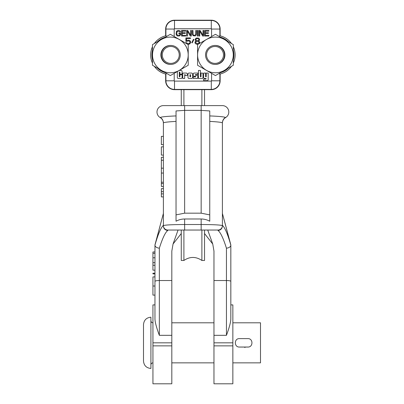 <?xml version="1.0" encoding="UTF-8"?>
<svg xmlns="http://www.w3.org/2000/svg" width="404" height="404" viewBox="0 0 404 404"><rect width="100%" height="100%" fill="white"/><g stroke="black" fill="none" stroke-linecap="round" stroke-linejoin="round"><path stroke-width="0.61" d="M163.393 186.456L161.368 186.456L161.368 160.237L163.393 160.237M154.959 244.874L163.393 213.413L154.959 245.122C158.07 234.168 160.883 227.573 163.393 225.331L163.393 123.114A6.408 6.408 0 0 0 160.186 117.564A6.408 6.408 0 0 1 163.393 123.114C163.312 120.695 162.241 118.847 160.186 117.564L160.327 117.458A6.408 6.378 180 0 1 163.393 122.897C163.812 122.351 168.029 121.851 176.038 121.392M171.821 345.864L152.939 345.864L152.939 383.8L171.821 383.8L171.821 335.325L159.343 335.325C156.454 327.533 154.995 322.038 154.959 318.837L154.959 245.309C155.212 246.839 156.671 247.814 159.343 248.223C162.474 238.284 165.287 232.366 167.776 230.462L167.776 230.038A4.383 4.383 90 0 1 163.393 225.654A4.383 4.383 90 0 0 167.776 230.038A4.383 4.383 0 0 1 163.393 225.654C164.781 224.957 171.862 224.579 184.633 224.518L184.633 218.993C181.532 219.029 178.669 219.771 176.038 221.22L176.038 214.883L184.633 213.176L201.157 213.176L209.757 214.883L209.757 221.22C207.126 219.771 204.257 219.029 201.157 218.993L184.633 218.993M176.038 115.923C166.746 116.307 161.509 116.817 160.327 117.458M176.038 116.554L176.038 117.216M160.186 117.564A6.408 6.408 0 0 1 163.393 105.611L184.633 105.611L184.633 110.358L176.038 110.959L176.038 111.393M176.038 114.625L176.038 115.292M163.393 226.063C163.645 228.699 165.105 230.164 167.776 230.462M167.776 230.038L218.019 230.038L218.019 230.462C220.503 232.366 223.316 238.284 226.447 248.223L226.447 335.325C229.336 327.533 230.795 322.038 230.83 318.837L230.83 281.396A4.383 0.869 180 0 0 226.447 280.527L213.969 280.527L213.969 335.325L226.447 335.325M176.038 110.959L176.038 214.883M184.633 105.611L222.402 105.611A6.408 6.408 0 0 1 225.604 117.564L225.462 117.458C224.286 116.817 219.049 116.307 209.757 115.923M209.757 111.393L209.757 110.959L201.157 110.358L201.157 213.176M209.757 115.292L209.757 114.625M222.402 105.611A6.408 6.408 0 0 1 225.604 117.564A6.408 6.408 180 0 0 222.402 123.114L222.402 225.654A4.383 4.383 0 0 1 218.019 230.038A4.383 4.383 0 0 0 222.402 225.654L222.402 225.331C224.912 227.573 227.72 234.168 230.83 245.122L230.83 245.309C230.578 246.839 229.118 247.814 226.447 248.223M225.462 117.458A6.408 6.378 0 0 0 222.402 122.897C221.978 122.351 217.761 121.851 209.757 121.392M222.402 123.114L222.402 123.114C222.483 120.695 223.548 118.847 225.604 117.564M152.939 345.864L152.939 304.894L154.959 304.894L154.959 295.117L152.939 295.117L152.939 276.907L154.959 276.907L154.959 273.907L152.939 273.907L152.939 273.2L154.959 273.2L154.959 270.165L152.939 270.165L152.939 253.303L154.959 253.303M152.939 253.303L152.939 251.955L154.959 251.955L154.959 250.51M159.343 335.325L159.343 280.527A4.383 0.869 0 0 0 154.959 281.396L154.959 286.012L152.939 286.012L154.959 286.012M152.939 262.671L154.959 262.671L154.959 265.276L152.939 265.276M181.265 233.537L173.053 244.006L178.058 230.038L173.053 244.006L171.821 251.111L171.821 335.325M183.906 230.038L183.906 260.464C189.9 256.439 195.895 256.439 201.889 260.464L204.53 260.464L204.53 230.038L207.732 230.038L212.736 244.006L204.53 233.537M207.732 230.038L212.736 244.006L213.969 251.111L213.969 280.527M230.83 245.309L230.83 281.396M232.856 342.829L213.969 342.829L213.969 383.8L232.856 383.8L232.856 304.894L230.83 304.894L230.83 250.51M230.83 244.874L222.402 213.413L230.83 245.122M222.402 226.063C222.144 228.699 220.685 230.164 218.019 230.462M184.633 230.038L184.633 224.518L201.157 224.518C213.928 224.579 221.008 224.957 222.402 225.654M209.757 110.959L209.757 214.883M209.757 120.705L209.757 120.008M209.757 117.21L209.757 116.549M213.969 342.829L213.969 335.325M163.393 182.229L161.368 182.229M163.393 183.557L161.368 183.557M163.393 173.048L161.368 173.048M163.393 136.38L161.368 136.38L161.368 144.642L163.393 144.642M163.393 155.096L161.368 155.096L161.368 146.834L163.393 146.834M163.393 157.287L161.368 157.287L161.368 160.237M163.393 188.648L161.368 188.648L161.368 196.905L163.393 196.905M163.393 191.683L161.368 191.683M163.393 193.875L161.368 193.875M244.673 347.44L245.768 347.046L241.516 347.046M232.856 322.801L260.504 322.801L260.504 362.858L232.856 362.858M241.516 338.618L245.768 338.618M150.914 342.829L150.914 317.201C146.41 317.64 143.935 320.114 143.496 324.619L143.496 361.04C143.935 365.544 146.41 368.019 150.914 368.458L150.914 342.829M239.431 347.046L247.859 347.046C253.298 347.304 253.298 338.355 247.859 338.618L239.431 338.618C233.992 338.36 233.992 347.304 239.431 347.046M181.265 105.611L181.265 89.663M183.906 260.464L181.265 260.464L181.265 230.038M201.889 260.464L201.889 230.038M183.906 89.663L183.906 105.611M201.889 89.663L201.889 105.611M204.53 105.611L204.53 89.663M205.54 54.934A9.474 9.474 0 0 1 215.014 45.455A9.474 9.474 0 0 1 224.493 54.934A9.474 9.474 0 0 1 215.014 64.408A9.474 9.474 0 0 1 205.54 54.934M215.438 37.092A17.837 17.837 0 0 0 197.601 54.934A17.837 17.837 0 0 0 215.438 72.77A17.837 17.837 0 0 0 233.275 54.934A17.837 17.837 0 0 0 215.438 37.092M215.226 45.46A9.474 9.474 0 0 1 224.912 54.934A9.474 9.474 0 0 1 215.226 64.403M197.566 44.612L197.566 65.251L215.438 75.568L233.31 65.251L233.31 44.612L215.438 34.295L197.566 44.612M223.478 54.934A8.464 8.464 0 0 1 215.014 63.398A8.464 8.464 0 0 1 206.55 54.934A8.464 8.464 0 0 1 215.014 46.47A8.464 8.464 0 0 1 223.478 54.934M161.302 54.934A9.474 9.474 0 0 1 170.776 45.455A9.474 9.474 0 0 1 180.25 54.934A9.474 9.474 0 0 1 170.776 64.408A9.474 9.474 0 0 1 161.302 54.934M170.352 37.092A17.837 17.837 0 0 0 152.515 54.934A17.837 17.837 0 0 0 170.352 72.77A17.837 17.837 0 0 0 188.193 54.934A17.837 17.837 0 0 0 170.352 37.092M170.564 64.403A9.474 9.474 0 0 1 160.878 54.934A9.474 9.474 0 0 1 170.564 45.46M152.48 44.612L152.48 65.251L170.352 75.568L188.224 65.251L188.224 44.612L170.352 34.295L152.48 44.612M179.24 54.934A8.464 8.464 0 0 1 170.776 63.398A8.464 8.464 0 0 1 162.312 54.934A8.464 8.464 0 0 1 170.776 46.47A8.464 8.464 0 0 1 179.24 54.934M200.091 30.451L199.041 30.451L199.041 36.047L199.743 36.047L199.743 31.164L202.656 36.047L203.707 36.047L203.707 30.451L203.005 30.451L203.005 35.214L200.091 30.451M182.098 77.82L181.421 78.472L182.098 77.82L182.098 74.78L179.926 74.78L179.926 76.603L179.603 76.942L179.28 76.619L179.28 72.301L179.608 71.988L179.926 72.316L179.926 74.144L182.093 74.149L182.093 71.119L181.431 70.448L182.093 71.119M186.628 73.068L187.31 73.705L186.628 73.068L182.739 73.068L182.744 78.472L184.689 78.467L184.689 74.573L185.34 74.917L185.345 75.437L187.31 75.432L187.31 73.705M197.571 78.371L197.137 78.482L197.803 77.81L197.814 75.851L197.152 75.225L195.521 75.225L195.198 74.907L195.521 74.594L197.778 74.594L197.778 73.063L193.895 73.063L193.243 73.705L193.248 75.659L193.678 76.285M193.329 76.033L193.248 75.659M202.53 78.457L202.954 78.043M202.434 73.058L202.975 73.725L202.434 73.058L201.035 73.058L201.035 76.624L200.707 76.937L200.394 76.634L200.389 70.442L198.43 70.442L198.43 78.477L202.328 78.477M177.336 71.538L177.336 77.831L177.987 78.472L181.421 78.472M181.431 70.448L179.224 70.448M166.857 73.548L165.908 73.826L165.908 80.815A8.59 8.59 0 0 0 174.503 89.405L211.292 89.405A8.59 8.59 0 0 0 219.882 80.815L219.882 73.826L218.938 73.548M218.938 36.315L220.14 35.835A19.67 19.67 0 0 1 231.487 43.561M166.857 36.315L165.65 35.835A19.67 19.67 0 0 0 154.308 43.561M154.308 66.301A19.67 19.67 0 0 0 165.65 74.028L165.65 80.815A8.848 8.848 0 0 0 174.503 89.663L211.292 89.663L211.292 81.103A0.288 0.288 0 0 0 211.58 80.815L211.58 73.341M165.65 74.028L165.908 73.826M152.48 46.718A19.67 19.67 0 0 0 152.48 63.145M165.65 35.835L165.65 29.048A8.848 8.848 0 0 1 174.503 20.2L174.503 20.458A8.59 8.59 0 0 0 165.908 29.048L165.908 36.037M220.14 35.835L220.14 29.048A8.848 8.848 0 0 0 211.292 20.2L174.503 20.2M231.487 66.301A19.67 19.67 0 0 1 220.14 74.028L220.14 80.815A8.848 8.848 0 0 1 211.292 89.663M220.14 74.028L219.882 73.826M233.31 46.718A19.67 19.67 0 0 1 233.31 63.145M188.006 77.81L188.648 78.477L191.875 78.467L192.556 77.831L192.556 73.715L191.875 73.068L188.663 73.068L188.006 73.725L188.006 77.81M189.951 74.917L190.279 74.583L190.607 74.907L190.607 76.634L190.279 76.952L189.951 76.634L189.951 74.917L190.279 74.583L190.607 74.907M190.279 76.952L190.607 76.634L190.279 76.952L189.951 76.634M193.9 76.305L195.521 76.305L195.839 76.629L195.506 76.947L193.248 76.947L193.243 78.482L197.137 78.482M202.975 77.841L202.975 73.725M208.191 73.068L206.237 73.058L206.237 76.629L205.914 76.952L205.575 76.644L205.57 73.068L203.646 73.068L203.646 77.831L204.303 78.482L205.904 78.482L206.227 78.79L205.914 79.103L203.641 79.103L203.636 80.633L207.515 80.633L208.186 79.972L208.191 73.068M180.618 34.739L180.618 32.951L178.866 32.951L178.866 33.668L179.916 33.668L179.916 34.618L179.452 35.214L177.467 35.214L176.77 34.143L177.119 31.522L178.987 31.164L179.916 31.881L180.618 31.881L180.032 30.81L177.937 30.451L176.417 31.285L176.068 34.143L176.886 35.693L177.937 36.047L179.568 35.931L180.618 34.739M185.749 35.335L182.249 35.335L182.249 33.426L185.279 33.426L185.279 32.714L182.249 32.714L182.249 31.164L185.749 31.164L185.749 30.451L181.553 30.451L181.553 36.047L185.749 36.047L185.749 35.335M187.38 36.047L187.38 31.164L190.294 36.047L191.344 36.047L191.344 30.451L190.648 30.451L190.648 35.214L187.729 30.451L186.683 30.451L186.683 36.047L187.38 36.047M196.475 34.143L196.475 30.451L195.778 30.451L195.662 34.618L194.612 35.335L193.678 35.214L193.097 34.618L192.981 30.451L192.279 30.451L192.279 34.143L193.097 35.693L195.193 35.931L196.127 35.214L196.475 34.143M198.112 36.047L198.112 30.451L197.41 30.451L197.41 36.047L198.112 36.047M208.838 35.335L205.338 35.335L205.338 33.426L208.373 33.426L208.373 32.714L205.338 32.714L205.338 31.164L208.838 31.164L208.838 30.451L204.641 30.451L204.641 36.047L208.838 36.047L208.838 35.335M187.597 44.253L188.683 44.309L190.021 43.763L190.688 41.991L190.021 40.764L189.35 40.355L187.885 40.218L186.547 40.764L186.547 38.587L190.42 38.587L190.42 37.905L185.88 37.905L185.88 41.445L188.683 40.9L189.617 41.309L190.021 42.127L189.617 43.218L188.683 43.627L187.35 43.491L186.683 42.672L185.88 42.672L186.396 43.556M193.89 39.536L193.491 39.264L191.754 42.672L192.158 42.945L193.89 39.536M199.172 43.688L199.763 42.263L198.697 41.036L199.632 39.945L199.364 38.855L198.293 38.042L196.425 38.042L195.359 38.855L195.092 39.536L195.359 40.491L196.026 41.036L195.223 41.582L194.96 42.672L195.223 43.354L196.293 44.172L198.273 44.208M197.091 43.627L195.627 42.672L196.026 41.718L197.091 41.309L198.697 41.718L199.096 42.263L198.697 43.218L197.091 43.627M197.627 38.587L198.697 39.127L198.96 39.809L198.162 40.627L196.561 40.627L195.758 39.536L196.561 38.723L197.627 38.587M201.157 218.993L201.157 230.038M201.157 105.611L201.157 110.358L184.633 110.358L184.633 213.176M171.821 280.527L159.343 280.527L159.343 248.223M232.856 345.864L213.969 345.864M171.821 342.829L152.939 342.829M163.393 168.18L161.368 168.18M211.58 36.522L211.58 29.048A0.288 0.288 0 0 0 211.292 28.76L174.503 28.76A0.288 0.288 0 0 0 174.21 29.048L174.21 36.522M174.21 73.341L174.21 80.815A0.288 0.288 0 0 0 174.503 81.103L211.292 81.103M152.48 50.364A18.448 18.448 0 0 0 152.48 59.499M157.464 68.124A18.448 18.448 0 0 0 165.372 72.69M174.21 80.815L165.65 80.815M174.503 81.103L174.503 89.663M211.58 80.815L220.14 80.815M233.31 50.364A18.448 18.448 0 0 1 233.31 59.499M228.326 68.124A18.448 18.448 0 0 1 220.417 72.69M228.326 41.738A18.448 18.448 0 0 0 220.417 37.173M219.882 36.037L219.882 29.048A8.59 8.59 0 0 0 211.292 20.458L174.503 20.458L174.503 28.76M211.58 29.048L220.14 29.048M211.292 28.76L211.292 20.2M174.21 29.048L165.65 29.048M157.464 41.738A18.448 18.448 0 0 1 165.372 37.173M154.959 257.782L152.939 257.782M171.821 362.858L213.969 362.858M171.821 322.801L213.969 322.801M152.939 322.801C151.707 322.68 151.035 322.008 150.914 320.776M152.939 362.858C151.707 362.979 151.035 363.656 150.914 364.883"/></g></svg>
